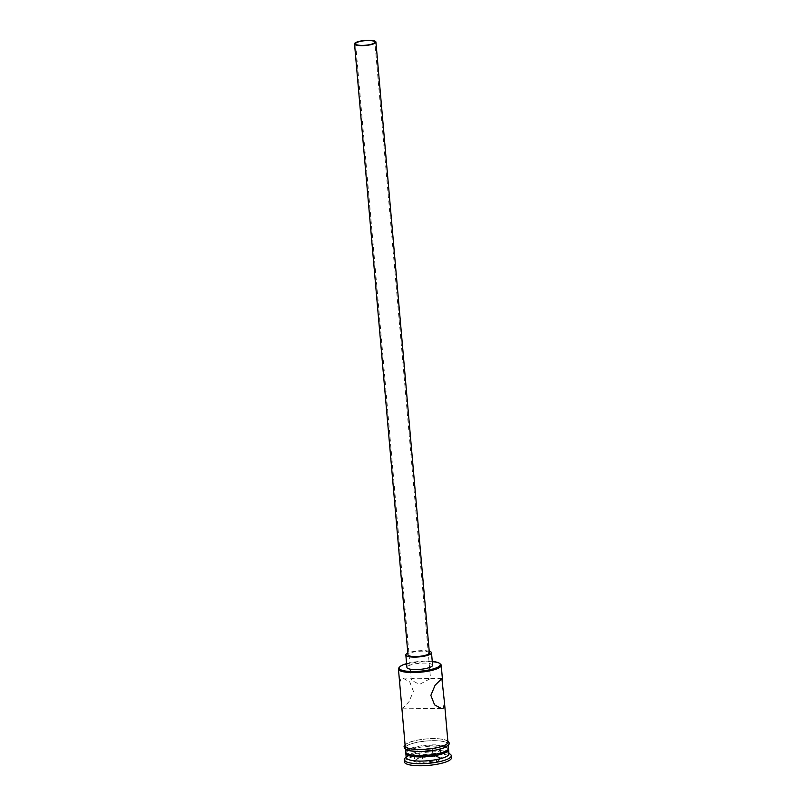 <?xml version="1.0" encoding="UTF-8"?>
<svg xmlns="http://www.w3.org/2000/svg" width="806" height="806" viewBox="0 0 806 806"><rect width="100%" height="100%" fill="white"/><g stroke="black" fill="none" stroke-linecap="round" stroke-linejoin="round"><path stroke-width="0.6" stroke-dasharray="4.03 3.02" d="M432.258 661.414A20.613 4.876 -5 0 0 406.597 663.65M398.98 667.741A21.47 5.088 175 0 1 399.937 666.935A21.47 5.088 175 0 1 420.994 661.968A21.47 5.088 175 0 1 440.469 664.114M429.81 678.894L419.463 684.445L411.272 680.093L411.896 678.692L414.083 678.219L430.515 678.41L429.81 678.894M429.366 652.92A10.73 2.539 -5 0 0 420.561 651.198A10.73 2.539 -5 0 0 408.723 653.747A10.73 2.539 -5 0 0 407.977 654.794M429.215 651.248A12.886 3.053 -5 0 0 407.826 653.112M432.59 665.202A12.886 3.053 -5 0 0 422.032 663.126A12.886 3.053 -5 0 0 407.826 666.189A12.886 3.053 -5 0 0 406.929 667.449M399.675 683.075L400.955 678.571L402.718 678.088L409.69 681.816L413.407 691.306L409.126 701.472L403.494 707.658L402.375 708.142L401.801 707.346M408.4 750.064A20.18 4.776 175 0 1 428.198 745.399A20.18 4.776 175 0 1 446.504 747.404A20.18 4.776 175 0 1 445.819 750.487A20.18 4.776 175 0 1 421.155 755.343A20.18 4.776 175 0 1 407.504 750.819A20.18 4.776 175 0 1 408.4 750.064M405.932 752.754A21.47 5.088 175 0 1 406.365 752.099A21.47 5.088 175 0 1 407.312 751.293A21.47 5.088 175 0 1 428.379 746.326A21.47 5.088 175 0 1 447.854 748.472A21.47 5.088 175 0 1 448.388 749.036M406.194 757.549A21.47 5.088 175 0 1 406.728 756.26A21.47 5.088 175 0 1 407.675 755.444A21.47 5.088 175 0 1 428.742 750.487A21.47 5.088 175 0 1 448.217 752.623A21.47 5.088 175 0 1 448.962 753.801M404.824 758.396A23.616 5.592 175 0 1 405.871 757.499A23.616 5.592 175 0 1 429.034 752.048A23.616 5.592 175 0 1 450.453 754.396M405.176 745.913A21.47 5.088 175 0 1 406.657 743.807A21.47 5.088 175 0 1 430.333 738.709A21.47 5.088 175 0 1 447.945 742.165M406.839 745.893A21.47 5.088 175 0 1 430.515 740.785A21.47 5.088 175 0 1 448.126 744.25A21.47 5.088 175 0 1 446.645 746.346A21.47 5.088 175 0 1 422.969 751.454A21.47 5.088 175 0 1 405.358 747.988A21.47 5.088 175 0 1 406.839 745.893M405.72 752.149A21.47 5.088 175 0 1 407.201 750.043A21.47 5.088 175 0 1 430.878 744.935A21.47 5.088 175 0 1 448.489 748.401M404.421 761.892A23.616 5.592 175 0 1 406.053 759.584A23.616 5.592 175 0 1 432.097 753.963A23.616 5.592 175 0 1 451.471 757.771M422.687 763.443L436.862 761.771L442.111 758.154L433.195 756.219L419.029 757.892L413.77 761.509L422.687 763.443L422.979 762.365L414.677 760.562L419.573 757.197L432.762 755.635L441.063 757.438L436.167 760.804L422.979 762.365L422.324 754.89L414.022 753.076L414.677 760.562L413.77 761.509M414.022 753.076L418.919 749.711L419.573 757.197L419.029 757.892M418.919 749.711L432.107 748.159L433.195 756.219M432.107 748.159L440.408 749.963L435.512 753.328L436.167 760.804L436.862 761.771M435.512 753.328L422.324 754.89M440.408 749.963L441.063 757.438L442.111 758.154M447.884 741.449A21.681 5.138 -5 0 0 428.863 738.729A21.681 5.138 -5 0 0 406.456 743.807A21.681 5.138 -5 0 0 405.116 745.197M405.499 746.93A21.681 5.138 175 0 1 406.647 745.882A21.681 5.138 175 0 1 434.666 740.674A21.681 5.138 175 0 1 446.846 746.346M411.272 680.093L355.597 43.806M441.537 708.595L402.375 708.142M446.504 747.404L447.854 748.472M448.217 752.623L448.912 753.177M448.126 744.25L448.237 745.49M447.844 740.926L443.441 739.354L435.764 738.578L426.092 738.901L416.601 740.251L408.964 742.417L405.065 744.673M405.358 747.988L405.468 749.227M406.728 756.26L406.133 756.925M407.504 750.819L406.365 752.099M441.879 678.541L430.515 678.41L374.85 42.124M414.083 678.219L402.718 678.088"/><path stroke-width="1.21" d="M406.597 663.65A20.613 4.876 -5 0 0 400.653 666.109A20.613 4.876 -5 0 0 399.746 666.884A20.613 4.876 -5 0 0 413.68 671.509A20.613 4.876 -5 0 0 438.867 666.552A20.613 4.876 -5 0 0 439.572 663.398A20.613 4.876 -5 0 0 432.258 661.414M439.572 663.398L440.469 664.114A21.47 5.088 175 0 1 441.225 665.293A21.47 5.088 175 0 1 439.733 667.388A21.47 5.088 175 0 1 416.057 672.496A21.47 5.088 175 0 1 398.446 669.03A21.47 5.088 175 0 1 398.98 667.741L399.746 666.884M356.272 42.869A9.662 2.287 -5 0 0 355.597 43.806A9.662 2.287 -5 0 0 363.526 45.368A9.662 2.287 -5 0 0 374.185 43.071A9.662 2.287 -5 0 0 374.85 42.124A9.662 2.287 -5 0 0 366.921 40.562A9.662 2.287 -5 0 0 356.272 42.869M375.173 43.081A10.73 2.539 -5 0 0 375.918 42.033A10.73 2.539 -5 0 0 367.113 40.3A10.73 2.539 -5 0 0 355.275 42.849A10.73 2.539 -5 0 0 354.529 43.907A10.73 2.539 -5 0 0 363.335 45.63A10.73 2.539 -5 0 0 375.173 43.081M354.529 43.907L407.977 654.794A10.73 2.539 -5 0 0 416.783 656.527A10.73 2.539 -5 0 0 428.621 653.978A10.73 2.539 -5 0 0 429.366 652.92L375.918 42.033M407.826 653.112A12.886 3.053 -5 0 0 406.728 653.726A12.886 3.053 -5 0 0 405.841 654.986A12.886 3.053 -5 0 0 416.41 657.061A12.886 3.053 -5 0 0 430.616 653.998A12.886 3.053 -5 0 0 431.502 652.739A12.886 3.053 -5 0 0 429.215 651.248M405.841 654.986L406.929 667.449A12.886 3.053 -5 0 0 417.498 669.524A12.886 3.053 -5 0 0 431.704 666.461A12.886 3.053 -5 0 0 432.59 665.202L431.502 652.739M444.569 703.608L441.879 678.541L435.119 685.211L430.847 695.366L434.575 704.867L441.537 708.595L443.3 708.111L444.569 703.608L447.945 742.165A21.47 5.088 175 0 1 446.464 744.27A21.47 5.088 175 0 1 422.787 749.379A21.47 5.088 175 0 1 405.176 745.913L398.446 669.03M448.388 749.036A21.47 5.088 175 0 1 448.599 749.651A21.47 5.088 175 0 1 447.118 751.746A21.47 5.088 175 0 1 423.442 756.854A21.47 5.088 175 0 1 405.831 753.388A21.47 5.088 175 0 1 405.932 752.754M448.599 749.651L448.962 753.801A21.47 5.088 175 0 1 447.481 755.907A21.47 5.088 175 0 1 423.805 761.015A21.47 5.088 175 0 1 406.194 757.549L405.831 753.388M448.912 753.177L450.453 754.396A23.616 5.592 175 0 1 451.289 755.696A23.616 5.592 175 0 1 449.657 758.003A23.616 5.592 175 0 1 423.613 763.625A23.616 5.592 175 0 1 404.239 759.816A23.616 5.592 175 0 1 404.824 758.396L406.133 756.925M448.237 745.49L448.489 748.401A21.47 5.088 175 0 1 447.008 750.507A21.47 5.088 175 0 1 423.331 755.605A21.47 5.088 175 0 1 405.72 752.149L405.468 749.227M451.289 755.696L451.471 757.771A23.616 5.592 175 0 1 449.839 760.088A23.616 5.592 175 0 1 423.795 765.7A23.616 5.592 175 0 1 404.421 761.892L404.239 759.816M405.116 745.197A21.681 5.138 -5 0 0 421.266 749.479A21.681 5.138 -5 0 0 446.665 744.27A21.681 5.138 -5 0 0 447.884 741.449M446.846 746.346A21.681 5.138 175 0 1 420.782 751.565A21.681 5.138 175 0 1 405.499 746.93M441.225 665.293L442.454 679.337M405.065 744.673L404.038 746.306L404.642 748.532L409.881 750.809L420.097 751.605L427.422 751.242L436.983 749.852L444.338 747.736L448.932 744.653L449.325 743.092L447.844 740.926"/></g></svg>

